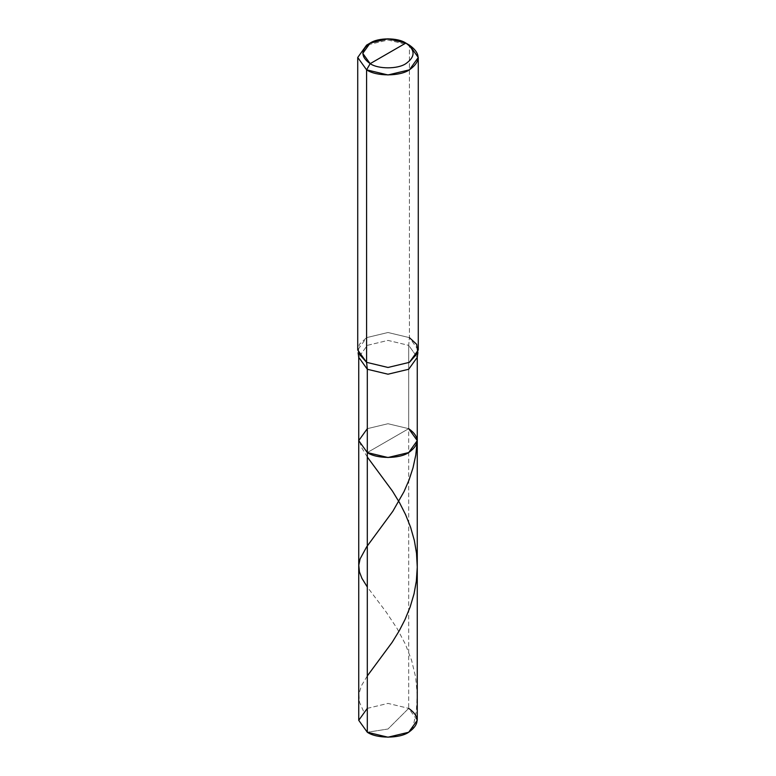 <?xml version="1.0" encoding="UTF-8"?>
<svg xmlns="http://www.w3.org/2000/svg" width="776" height="776" viewBox="0 0 776 776"><rect width="100%" height="100%" fill="white"/><g stroke="black" fill="none" stroke-linecap="round" stroke-linejoin="round"><path stroke-width="0.58" stroke-dasharray="3.88 2.91" d="M358.124 352.799L359.356 344.321L366.592 337.628L388 332.506L409.408 337.628L409.408 45.124L388 40.003L366.592 45.124L388 40.003L409.408 45.124L409.408 337.628L408.69 345.359L417.265 357.309L408.69 345.359L408.69 428.672L388 423.725L367.31 428.672L358.735 440.623L367.31 428.672L388 423.725L408.69 428.672L388 423.725L367.31 428.672L388 423.725L408.69 428.672L367.31 452.563L408.69 428.672L408.69 708.362L388 729.003L367.31 732.253L388 729.003L408.69 708.362L417.265 720.303M367.31 708.362L388 703.405L408.69 708.362L388 703.405L367.31 708.362L358.735 720.303M418.274 349.986L409.408 337.628L408.69 345.359L388 340.412L367.31 345.359L358.735 357.309L367.31 345.359L388 340.412L408.69 345.359L408.69 708.362M408.69 428.672L388 440.623L408.69 428.672L417.265 440.623M409.408 337.628L388 332.506L366.592 337.628L357.726 349.986M409.408 45.124L405.838 43.068M363.449 711.117L359.579 702.445L358.861 694.229L361.354 685.838L367.31 675.935M367.31 457.015L361.451 447.325L358.881 438.925M412.551 729.498L416.305 711.437L417.255 694.811L415.674 677.303L411.59 660.289L405.373 644.187L397.137 628.57L386.128 611.973L367.31 587.034"/><path stroke-width="1.16" d="M417.265 440.623L408.69 452.563L388 457.52L367.31 452.563L367.31 369.26L366.592 362.344L388 367.465L409.408 362.344L417.876 352.799L417.265 357.309L408.69 369.26L388 374.207L367.31 369.26L358.735 357.309L358.735 720.303L367.31 732.253L367.31 369.26L388 374.207L408.69 369.26L417.265 357.309L417.265 720.303L408.69 732.253L388 737.2L367.31 732.253L367.31 452.563L358.735 440.623L367.31 428.672L358.735 440.623L367.31 452.563L388 457.52L408.69 452.563L417.265 440.623L408.69 428.672C419.855 436.636 419.855 444.6 408.69 452.563C399.378 459.014 376.622 459.014 367.31 452.563L358.735 440.623L367.31 452.563C376.622 459.014 399.378 459.014 408.69 452.563C419.855 444.6 419.855 436.636 408.69 428.672M367.31 708.362L358.735 720.303L367.31 732.253C376.622 738.694 399.378 738.694 408.69 732.253C419.855 724.289 419.855 716.326 408.69 708.362M388 53.369L370.162 63.661C360.539 56.793 360.539 49.936 370.162 43.068C378.193 37.51 397.807 37.51 405.838 43.068L370.162 63.661L366.592 69.84L388 74.962L409.408 69.84L418.274 57.482L409.408 45.124L405.838 43.068C415.461 49.936 415.461 56.793 405.838 63.661C397.807 69.219 378.193 69.219 370.162 63.661C378.193 69.219 397.807 69.219 405.838 63.661C415.461 56.793 415.461 49.936 405.838 43.068L388 53.369M417.876 352.799L416.644 344.321L409.408 337.628M418.274 57.482L418.274 349.986L409.408 362.344L388 367.465L366.592 362.344L366.592 69.84C376.224 76.514 399.776 76.514 409.408 69.84C420.951 61.605 420.951 53.369 409.408 45.124L405.838 43.068L388 38.8L370.162 43.068L362.77 53.369L370.162 63.661L366.592 69.84L357.726 57.482L366.592 45.124L357.726 57.482L366.592 69.84L366.592 362.344L358.124 352.799L358.735 357.309L367.31 369.26L366.592 362.344L357.726 349.986L357.726 57.482M367.31 675.935L392.19 642.266L399.349 630.587L405.024 619.539L410.165 606.958L414.054 593.756L416.353 581.03L417.265 567.169L416.518 553.307L414.365 540.552L410.611 527.292L405.586 514.643L399.562 502.751L392.423 491.043L367.31 457.015M367.31 587.034L361.946 578.362L359.433 571.863L358.774 565.209L360.093 558.904L366.611 546.915L392.85 511.248L404.034 491.606L409.039 480.005L413.016 467.821L415.752 455.202L417.119 442.32M370.162 43.068L366.592 45.124"/></g></svg>
